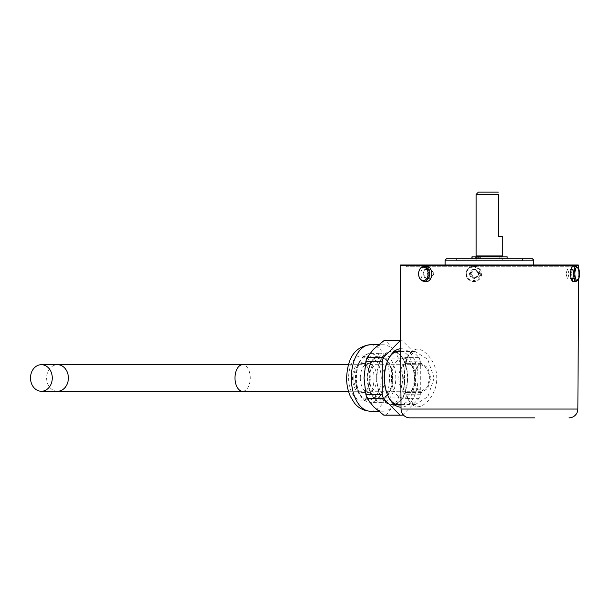 <?xml version="1.0" encoding="UTF-8"?>
<svg xmlns="http://www.w3.org/2000/svg" width="610" height="610" viewBox="0 0 610 610"><rect width="100%" height="100%" fill="white"/><g stroke="black" fill="none" stroke-linecap="round" stroke-linejoin="round"><path stroke-width="0.46" stroke-dasharray="3.05 2.29" d="M572.271 277.847L571.501 273.852L571.89 270.947A4.872 1.67 -90 0 1 573.232 268.979A4.872 1.67 -90 0 1 574.567 270.947L574.727 267.447A7.755 2.653 -90 0 1 575.878 273.852A7.755 2.653 90 0 1 573.911 281.347L574.185 277.847A4.872 1.67 -90 0 1 573.232 278.724A4.872 1.67 -90 0 1 572.271 277.847L572.546 281.347M571.73 267.447L571.89 270.947M573.423 266.113L574.727 267.447M574.567 270.947L574.833 273.852L574.185 277.847M573.331 281.599L573.911 281.347M400.16 265.434L578.722 265.434M424.514 269.727A4.872 3.446 90 0 1 426.359 268.979A4.872 3.446 90 0 1 428.197 269.727L429.89 273.852L426.367 278.724L422.997 273.852L424.514 269.727L424.118 266.768L425.833 266.128M434.167 273.852L430.614 268.979L427.274 273.852L430.614 278.724L434.167 273.852M470.218 273.852L474.999 268.979L479.826 273.852L474.999 278.724L470.218 273.852M478.774 273.852L473.947 268.979L469.174 273.852L473.955 278.724L478.774 273.852M578.936 269.437A6.733 2.303 -90 0 1 579.5 273.852A6.733 2.303 -90 0 1 578.936 278.259M434.145 377.979L427.854 396.759L415.204 404.567L406.268 396.759L403.645 377.979L406.062 359.176L414.914 351.39L427.625 359.176L434.145 377.979L436.737 377.964C437.141 362.736 424.751 348.394 416.721 349.164C408.242 350.773 404.171 360.373 404.499 377.964C404.346 395.547 408.517 405.147 417.019 406.763C425.086 407.511 437.301 393.168 436.737 377.964M376.919 377.979A26.588 15.25 90 0 0 392.169 404.567A26.588 15.25 90 0 0 407.419 377.979A26.588 15.25 90 0 0 392.169 351.39A26.588 15.25 90 0 0 376.919 377.979M573.659 264.992L572.637 266.761L572.637 264.992L406.252 264.992L406.252 266.761L572.637 266.761L406.252 266.761L405.231 264.992L573.659 264.992L405.231 264.992M429.493 273.852A4.43 3.134 90 0 1 426.359 278.282A4.43 3.134 90 0 1 423.226 273.852A4.43 3.134 90 0 1 426.359 269.422A4.43 3.134 90 0 1 429.493 273.852M433.832 273.852L430.614 278.282L427.572 273.852L430.614 269.422L433.832 273.852M469.57 273.852A4.43 4.361 90 0 0 473.932 278.282A4.43 4.361 90 0 0 478.301 273.852A4.43 4.361 90 0 0 473.932 269.422A4.43 4.361 90 0 0 469.57 273.852M470.653 273.852L474.999 278.282L479.384 273.852L474.999 269.422L470.653 273.852M376.667 377.979A27.031 15.502 -90 0 1 392.169 350.948A27.031 15.502 -90 0 1 407.671 377.979A27.031 15.502 -90 0 1 392.169 405.009A27.031 15.502 -90 0 1 376.667 377.979M389.035 398.033A27.031 15.502 -90 0 1 388.57 397.278A27.031 15.502 -90 0 1 383.926 377.979A27.031 15.502 -90 0 1 388.57 358.68A27.031 15.502 -90 0 1 389.035 357.925M400.686 351.04A27.031 15.502 -90 0 1 414.93 377.979A27.031 15.502 -90 0 1 401.014 404.865M425.879 281.576A7.755 5.482 90 0 1 420.877 273.852A7.755 5.482 90 0 1 424.118 266.768M466.299 273.852A7.755 7.64 90 0 0 470.142 280.585A7.755 7.64 90 0 0 481.572 273.852A7.755 7.64 90 0 0 470.142 267.119A7.755 7.64 90 0 0 466.299 273.852M400.671 348.752A29.242 16.775 -90 0 1 418.018 377.979A29.242 16.775 -90 0 1 401.029 407.221M445.132 264.992L533.75 264.992L445.132 264.992M466.574 273.852A6.733 6.634 90 0 0 473.2 280.585A6.733 6.634 90 0 0 479.834 273.852A6.733 6.634 90 0 0 473.2 267.119A6.733 6.634 90 0 0 466.574 273.852M446.459 258.785L532.423 258.785M445.132 260.112L533.75 260.112M569.153 273.852L567.62 268.979L565.821 273.852L567.62 278.724L569.153 273.852M571.715 273.852A4.43 1.517 90 0 0 573.232 278.282A4.43 1.517 90 0 0 574.742 273.852A4.43 1.517 90 0 0 573.232 269.422A4.43 1.517 90 0 0 571.715 273.852M565.996 273.852L567.62 278.282L569.023 273.852L567.62 269.422L565.996 273.852M457.096 259.052L521.786 259.052L457.096 259.052A0.884 0.884 0 0 0 456.211 259.936L456.211 261.004L522.678 261.004L456.211 261.004L454.93 258.785L523.952 258.785L454.93 258.785M521.786 259.052A0.884 0.884 0 0 1 522.678 259.936L522.678 261.004L523.952 258.785M401.243 340.761L400.625 340.761A37.218 21.35 -90 0 1 401.243 340.761A37.218 21.35 -90 0 1 402.447 340.815L419.1 357.582L402.836 357.582L392.626 349.202A33.23 19.062 90 0 0 383.095 344.749A33.23 19.062 90 0 0 373.564 349.202A33.23 19.062 90 0 0 364.033 377.979A33.23 19.062 90 0 0 373.564 406.756A33.23 19.062 90 0 0 383.095 411.209A33.23 19.062 90 0 0 392.626 406.756A33.23 19.062 90 0 0 402.158 377.979L404.041 361.219L420.305 361.219L420.305 394.739A37.218 21.35 -90 0 1 419.1 398.376L403.012 414.571M370.087 377.979A15.288 8.769 90 0 0 367.456 367.067A15.288 8.769 90 0 0 357.917 363.88A15.288 8.769 90 0 0 352.549 377.979A15.288 8.769 90 0 0 357.917 392.07A15.288 8.769 90 0 0 367.456 388.89A15.288 8.769 90 0 0 370.087 377.979M353.785 377.979A14.404 8.258 -90 0 1 362.043 363.575A14.404 8.258 -90 0 1 367.822 367.7A14.404 8.258 -90 0 1 370.3 377.979A14.404 8.258 -90 0 1 367.822 388.257A14.404 8.258 -90 0 1 362.043 392.382A14.404 8.258 -90 0 1 353.785 377.979M507.169 258.785L471.942 259.052L471.942 256.833L507.169 256.833M472.712 259.052L475.464 259.052L472.712 259.052L472.712 256.833L476.479 256.833L472.712 256.833L472.712 259.052M360.312 377.979A14.404 8.258 -90 0 1 368.577 363.575A14.404 8.258 -90 0 1 376.835 377.979A14.404 8.258 -90 0 1 368.577 392.382A14.404 8.258 -90 0 1 360.312 377.979M476.151 259.052L482.136 259.052L475.701 259.052L479.254 259.052L479.254 256.833L479.33 259.052L476.379 259.052L479.254 259.052L479.254 256.833L501.847 256.833L479.254 256.833L479.254 259.052L503.624 259.052L476.151 259.052L476.151 259.936L502.739 259.936L476.151 259.936A0.884 0.884 0 0 0 475.266 259.052L475.701 259.052L475.266 259.052M501.847 256.833L501.847 259.052M355.866 377.979C356.598 364.643 360.784 357.254 368.432 355.828C376.134 356.926 380.419 364.254 381.281 377.811A22.158 12.711 -90 0 1 381.281 377.979A22.158 12.711 -90 0 1 368.577 400.137A22.158 12.711 -90 0 1 355.866 377.979M367.845 377.979A24.369 13.977 -90 0 1 372.039 360.579A24.369 13.977 -90 0 1 381.822 353.609A24.369 13.977 -90 0 1 395.798 377.979A24.369 13.977 -90 0 1 381.822 402.348A24.369 13.977 -90 0 1 372.039 395.379A24.369 13.977 -90 0 1 367.845 377.979M502.739 259.052L502.739 259.936A0.884 0.884 0 0 1 503.624 259.052M500.741 259.052L478.141 259.052L500.741 259.052A0.442 0.442 0 0 1 500.299 258.61L478.591 258.61L500.299 258.61L500.299 256.833M478.141 259.052A0.442 0.442 0 0 0 478.591 258.61L478.591 256.833M367.304 377.979A22.158 12.711 90 0 0 371.109 393.793A22.158 12.711 90 0 0 384.925 398.406A22.158 12.711 90 0 0 392.718 377.979A22.158 12.711 90 0 0 384.925 357.551A22.158 12.711 90 0 0 371.109 362.165A22.158 12.711 90 0 0 367.304 377.979M500.741 255.948L478.141 255.948L500.741 255.948M392.207 377.979A21.266 12.2 90 0 0 388.547 362.798A21.266 12.2 90 0 0 375.287 358.367A21.266 12.2 90 0 0 367.807 377.979A21.266 12.2 90 0 0 375.287 397.59A21.266 12.2 90 0 0 388.547 393.16A21.266 12.2 90 0 0 392.207 377.979M369.66 377.979A19.939 11.438 -90 0 1 381.097 358.039A19.939 11.438 -90 0 1 389.104 363.743A19.939 11.438 -90 0 1 392.535 377.979A19.939 11.438 -90 0 1 389.104 392.215A19.939 11.438 -90 0 1 381.097 397.918A19.939 11.438 -90 0 1 369.66 377.979M391.437 377.979A19.939 11.438 -90 0 1 402.875 358.039A19.939 11.438 -90 0 1 410.881 363.743A19.939 11.438 -90 0 1 414.312 377.979A19.939 11.438 -90 0 1 410.881 392.215A19.939 11.438 -90 0 1 402.875 397.918A19.939 11.438 -90 0 1 391.437 377.979M413.969 377.979L415.898 367.632L421.296 363.354L427.755 367.639L430.744 377.979L427.755 388.326L421.296 392.604L415.898 388.318L413.969 377.979M398.841 377.979A14.625 8.387 -90 0 1 407.228 363.354A14.625 8.387 -90 0 1 413.107 367.54A14.625 8.387 -90 0 1 415.616 377.979A14.625 8.387 -90 0 1 413.107 388.417A14.625 8.387 -90 0 1 407.228 392.604A14.625 8.387 -90 0 1 398.841 377.979M414.548 377.979L416.34 387.38L421.296 391.269L427.122 387.38L429.798 377.979L427.122 368.577L421.296 364.688L416.34 368.577L414.548 377.979M428.197 269.727L428.594 266.768M400.602 264.992L578.288 264.992M534.703 417.858L444.187 417.858M406.252 264.992L572.637 264.992M419.1 357.582A37.218 21.35 -90 0 1 420.305 361.219M402.447 415.143L386.183 415.143L392.626 406.756L402.836 398.376L419.1 398.376M420.305 394.739L404.041 394.739L402.158 377.979A33.23 19.062 90 0 0 392.626 349.202L386.183 340.815L402.447 340.815M384.979 415.196A37.218 21.35 90 0 0 386.183 415.143M402.836 398.376A37.218 21.35 90 0 0 404.041 394.739M404.041 361.219A37.218 21.35 90 0 0 402.836 357.582M386.183 340.815A37.218 21.35 90 0 0 384.979 340.761M471.934 256.833L471.934 259.052L507.169 259.052M476.151 255.948L502.739 255.948M476.151 194.361L498.309 194.361L498.309 236.451L502.739 236.451M478.37 192.142L498.309 192.142M242.627 391.269A13.29 7.625 90 0 0 250.252 377.979A13.29 7.625 90 0 0 242.627 364.688M57.492 391.269A13.29 10.888 90 0 1 46.604 377.979A13.29 10.888 90 0 1 57.492 364.688M577.845 409.051L401.037 409.051M576.259 281.324A7.48 2.554 90 0 0 578.737 273.852A7.48 2.554 -90 0 0 576.259 266.372M423.675 281.301A7.48 5.292 90 0 1 418.849 273.852A7.48 5.292 90 0 1 423.675 266.402M466.025 273.852A7.48 7.366 90 0 0 469.738 280.341A7.48 7.366 90 0 0 480.756 273.852A7.48 7.366 90 0 0 469.738 267.355A7.48 7.366 90 0 0 466.025 273.852M370.392 411.209A33.23 19.062 90 0 0 389.454 377.979A33.23 19.062 90 0 0 370.392 344.749M522.678 259.936L456.211 259.936L522.678 259.936M348.607 377.979A22.158 12.711 90 0 0 361.318 400.137A22.158 12.711 90 0 0 374.021 377.979L374.021 377.857A22.158 12.711 90 0 0 361.28 355.821A22.158 12.711 90 0 0 348.607 377.979M499.193 256.833L499.193 259.052L499.193 256.833M356.415 377.979A24.369 13.977 -90 0 1 370.392 353.609A24.369 13.977 -90 0 1 384.369 377.979A24.369 13.977 -90 0 1 370.392 402.348A24.369 13.977 -90 0 1 356.415 377.979M478.591 256.391L500.299 256.391M403.645 377.979L404.59 377.964C404.11 371.055 405.33 363.789 408.235 356.171C410.759 352.382 412.985 350.788 414.914 351.39L400.686 351.39M474.046 259.052L474.046 256.833L474.046 259.052M475.464 259.052L475.464 256.833L475.464 259.052M476.479 259.052L476.479 256.833L476.479 259.052M477.287 256.833L477.287 259.052L477.287 256.833M480.352 256.833L480.352 259.052L480.352 256.833M578.646 279.098L578.707 268.758M426.359 268.979L430.614 268.979M473.947 268.979L474.999 268.979M415.204 404.567L401.014 404.567M396.63 404.567L392.169 404.567M426.359 278.282L430.614 278.282M473.932 278.282L474.999 278.282M399.428 350.948L392.169 350.948M470.142 267.119L469.738 267.355C467.351 268.85 466.109 271.015 466.017 273.852C466.109 276.688 467.351 278.854 469.738 280.341L470.142 280.585M388.57 358.68L389.5 357.102M573.232 268.979L567.62 268.979M573.232 278.282L567.62 278.282M383.095 411.209L378.543 411.209M367.822 367.7L367.456 367.067M362.043 363.575L368.577 363.575M381.822 402.348L370.392 402.348C365.847 401.388 363.369 400.343 362.958 399.199L359.313 394.449C356.789 389.76 355.508 384.269 355.47 377.979C355.05 364.551 363.102 352.801 370.392 353.609L381.822 353.609M371.109 393.793L372.039 395.379M389.104 363.743L388.547 362.798M381.097 358.039L402.875 358.039M407.228 363.354L421.296 363.354M348.47 391.269L421.296 391.269M426.367 278.724L430.614 278.724M473.955 278.724L474.999 278.724M415.196 404.567L411.155 403.149C408.517 402.47 404.293 391.292 404.59 377.964M396.63 351.39L392.169 351.39M426.359 269.422L430.614 269.422M473.932 269.422L474.999 269.422M399.428 405.009L392.169 405.009M388.57 397.278L389.5 398.856M573.232 278.724L567.62 278.724M573.232 269.422L567.62 269.422M383.095 344.749L378.543 344.749M367.822 388.257L367.456 388.89M362.043 392.382L368.577 392.382M371.109 362.165L372.039 360.579M389.104 392.215L388.547 393.16M381.097 397.918L402.875 397.918M413.107 388.417L410.881 392.215M413.107 367.54L410.881 363.743M407.228 392.604L421.296 392.604M348.47 364.688L421.296 364.688"/><path stroke-width="0.91" d="M573.911 281.347L572.546 281.347A7.755 2.653 90 0 1 570.579 273.852A7.755 2.653 -90 0 1 571.73 267.447L573.423 266.113L576.259 266.372A7.48 2.554 -90 0 0 573.621 273.852A7.48 2.554 90 0 0 576.259 281.324L573.331 281.599M578.722 265.434L400.16 265.434L400.602 264.992L578.288 264.992L578.722 265.434L578.707 268.758M568.985 417.858A8.86 8.86 0 0 0 577.845 409.051L401.037 409.051A8.86 8.86 0 0 0 409.897 417.858L534.703 417.858M576.259 281.324L578.936 278.259A6.733 2.303 -90 0 1 576.389 280.158A6.733 2.303 -90 0 1 574.894 273.852A6.733 2.303 -90 0 1 576.389 267.546A6.733 2.303 -90 0 1 578.936 269.437L576.259 266.372M389.035 357.925A27.031 15.502 -90 0 1 399.428 350.948A27.031 15.502 -90 0 1 400.686 351.04M431.842 273.852A7.755 5.482 90 0 1 425.879 281.576L423.675 281.301A7.48 5.292 90 0 0 429.425 273.852A7.48 5.292 90 0 0 423.675 266.402L425.833 266.128L428.594 266.768A7.755 5.482 90 0 1 431.842 273.852M401.029 407.221A29.242 16.775 -90 0 1 389.5 398.856A29.242 16.775 -90 0 1 384.468 377.979A29.242 16.775 -90 0 1 389.5 357.102A29.242 16.775 -90 0 1 400.671 348.752M533.75 264.992L533.75 260.112L445.132 260.112L445.132 264.992M428.128 273.852A6.733 4.758 90 0 1 423.37 280.585A6.733 4.758 90 0 1 418.612 273.852A6.733 4.758 90 0 1 423.37 267.119A6.733 4.758 90 0 1 428.128 273.852M533.75 260.112L532.423 258.785L446.459 258.785L445.132 260.112M471.942 256.833L471.942 258.785L471.934 256.833L507.169 256.833L507.169 258.785M500.299 256.833L500.299 256.391L478.591 256.391L478.591 256.833M500.299 256.391A0.442 0.442 0 0 1 500.741 255.948M478.591 256.391A0.442 0.442 0 0 0 478.141 255.948M498.309 194.361L476.151 194.361L476.151 255.948L502.739 255.948L502.739 236.451L498.309 236.451L498.309 194.361M52.277 377.979A13.29 10.888 90 0 1 41.389 391.269A13.29 10.888 90 0 1 30.5 377.979A13.29 10.888 90 0 1 41.389 364.688A13.29 10.888 90 0 1 52.277 377.979M444.187 417.858L409.897 417.858M401.014 404.865A27.031 15.502 -90 0 1 399.428 405.009A27.031 15.502 -90 0 1 389.035 398.033M403.012 414.571L402.447 415.143A37.218 21.35 -90 0 1 401.243 415.196A37.218 21.35 -90 0 1 400.038 415.143L383.385 398.376A37.218 21.35 -90 0 1 382.18 394.739L382.18 361.219A37.218 21.35 -90 0 1 383.385 357.582L400.038 340.815A37.218 21.35 -90 0 1 400.625 340.776L384.979 340.761A37.218 21.35 90 0 0 383.774 340.815L373.564 349.202L367.121 357.582L383.385 357.582M383.385 398.376L367.121 398.376L373.564 406.756L383.774 415.143L400.038 415.143M400.038 340.815L383.774 340.815M382.18 361.219L365.916 361.219L364.033 377.979L365.916 394.739L382.18 394.739M367.121 398.376A37.218 21.35 -90 0 1 365.916 394.739M383.774 415.143A37.218 21.35 90 0 0 384.979 415.196L401.243 415.196M367.121 357.582A37.218 21.35 90 0 0 365.916 361.219M498.309 192.142L478.37 192.142L476.151 194.361M242.627 391.269L57.492 391.269A13.29 10.888 90 0 0 68.381 377.979A13.29 10.888 90 0 0 57.492 364.688L242.627 364.688A13.29 7.625 90 0 0 235.002 377.979A13.29 7.625 90 0 0 242.627 391.269L348.47 391.269M351.329 377.979A33.23 19.062 90 0 0 370.392 411.209C361.021 410.728 356.171 405.353 354.25 402.791L350.575 396.813C347.936 391.101 346.617 384.818 346.602 377.979C347.372 362.721 351.802 346.892 370.392 344.749A33.23 19.062 90 0 0 351.329 377.979M577.845 409.051L578.646 279.098M401.014 404.567L396.63 404.567M423.675 266.402C420.519 267.111 418.811 269.589 418.536 273.852C418.811 278.107 420.519 280.592 423.675 281.301M378.543 411.209L370.392 411.209M57.492 391.269L41.389 391.269M401.037 409.051L400.16 265.434M400.686 351.39L396.63 351.39M578.936 278.259A15.509 15.509 0 0 0 578.936 269.437M378.543 344.749L370.392 344.749M242.627 364.688L348.47 364.688M57.492 364.688L41.389 364.688"/></g></svg>
